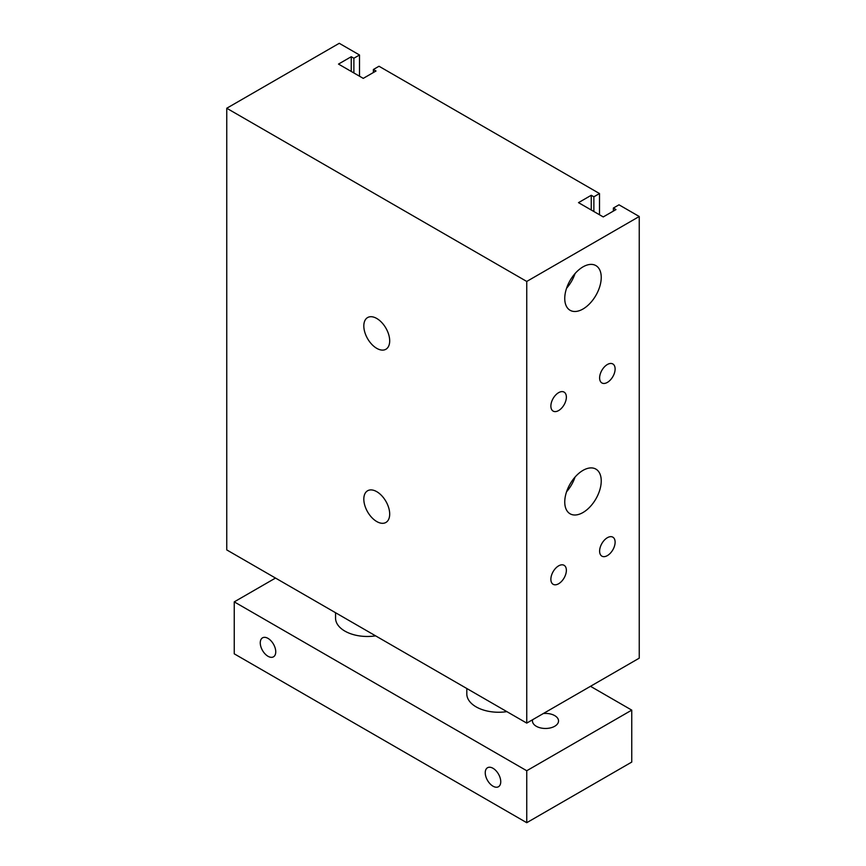 <?xml version="1.0" encoding="UTF-8"?>
<svg xmlns="http://www.w3.org/2000/svg" width="866" height="866" viewBox="0 0 866 866"><rect width="100%" height="100%" fill="white"/><g stroke="black" fill="none" stroke-linecap="round" stroke-linejoin="round"><path stroke-width="1.3" d="M639.249 216.5L639.249 658.16L526.745 723.11L226.751 549.91L226.751 108.25L339.255 43.3L359.498 54.991L353.88 58.238L351.25 56.723L338.498 64.084L363.255 78.373L376.006 71.012L373.376 69.496L379.005 66.249L599.499 193.551L593.87 196.799L591.251 195.283L578.499 202.644L603.245 216.933L615.997 209.572L613.366 208.056L618.995 204.809L639.249 216.5L526.745 281.45L226.751 108.25M564.751 298.478A25.796 14.895 -60 0 1 576.009 272.509A25.796 14.895 -60 0 1 595.895 265.602A25.796 14.895 -60 0 1 595.895 295.393A25.796 14.895 -60 0 1 570.099 310.288A25.796 14.895 -60 0 1 564.751 298.478M575.035 273.58A25.796 14.895 -60 0 1 566.581 288.226M564.751 501.988A25.796 14.895 -60 0 1 576.009 476.019A25.796 14.895 -60 0 1 595.895 469.112A25.796 14.895 -60 0 1 595.895 498.903A25.796 14.895 -60 0 1 570.099 513.798A25.796 14.895 -60 0 1 564.751 501.988M575.035 477.09A25.796 14.895 -60 0 1 566.581 491.747M550.873 579.278A10.966 6.333 -60 0 1 555.658 568.248A10.966 6.333 -60 0 1 564.102 565.314A10.966 6.333 -60 0 1 564.102 577.968A10.966 6.333 -60 0 1 553.136 584.301A10.966 6.333 -60 0 1 550.873 579.278M599.618 377.933A10.966 6.333 -60 0 1 604.403 366.903A10.966 6.333 -60 0 1 612.847 363.969A10.966 6.333 -60 0 1 612.847 376.623A10.966 6.333 -60 0 1 601.892 382.956A10.966 6.333 -60 0 1 599.618 377.933M599.618 551.133A10.966 6.333 -60 0 1 604.403 540.103A10.966 6.333 -60 0 1 612.847 537.169A10.966 6.333 -60 0 1 612.847 549.823A10.966 6.333 -60 0 1 601.892 556.156A10.966 6.333 -60 0 1 599.618 551.133M550.873 406.078A10.966 6.333 -60 0 1 555.658 395.048A10.966 6.333 -60 0 1 564.102 392.114A10.966 6.333 -60 0 1 564.102 404.768A10.966 6.333 -60 0 1 553.136 411.101A10.966 6.333 -60 0 1 550.873 406.078M376.753 521.548A18.294 10.565 60 0 1 364.803 505.43A18.294 10.565 60 0 1 367.606 490.762A18.294 10.565 60 0 1 385.9 501.327A18.294 10.565 60 0 1 385.9 522.458A18.294 10.565 60 0 1 376.753 521.548M376.753 348.349A18.294 10.565 60 0 1 364.803 332.23A18.294 10.565 60 0 1 367.606 317.562A18.294 10.565 60 0 1 385.9 328.127A18.294 10.565 60 0 1 385.9 349.258A18.294 10.565 60 0 1 376.753 348.349M526.745 723.11L526.745 281.45M359.498 76.208L359.498 54.991M353.88 72.961L353.88 58.238M351.25 71.445L351.25 56.723M373.376 72.528L373.376 69.496M599.499 214.768L599.499 193.551M593.87 211.52L593.87 196.799M591.251 210.005L591.251 195.283M613.366 211.088L613.366 208.056M493.003 768.283A10.966 6.333 60 0 1 500.158 777.949A10.966 6.333 60 0 1 498.48 786.729A10.966 6.333 60 0 1 487.515 780.396A10.966 6.333 60 0 1 487.515 767.741A10.966 6.333 60 0 1 493.003 768.283M268.005 638.383A10.966 6.333 60 0 1 275.161 648.049A10.966 6.333 60 0 1 273.483 656.829A10.966 6.333 60 0 1 262.528 650.496A10.966 6.333 60 0 1 262.528 637.841A10.966 6.333 60 0 1 268.005 638.383M506.859 711.625A31.815 18.37 180 0 1 476.127 706.873A31.815 18.37 180 0 1 466.806 693.883L466.806 688.502M375.617 635.85A31.815 18.37 180 0 1 344.874 631.097A31.815 18.37 180 0 1 335.553 618.107L335.553 612.727M543.361 713.519A13.033 7.523 180 0 1 558.538 720.945A13.033 7.523 180 0 1 550.484 727.895A13.033 7.523 180 0 1 536.281 726.271A13.033 7.523 180 0 1 532.46 720.945A13.033 7.523 180 0 1 532.633 719.711M275.507 578.055L234.253 601.87L526.745 770.74L631.747 710.12L590.493 686.305M631.747 710.12L631.747 762.08L526.745 822.7L234.253 653.83L234.253 601.87M526.745 770.74L526.745 822.7"/></g></svg>
